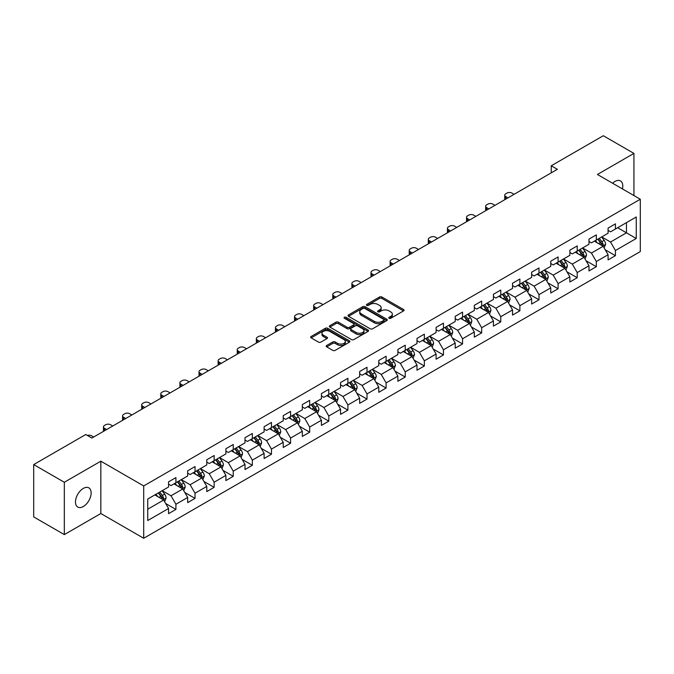 <?xml version="1.0" encoding="UTF-8"?>
<svg xmlns="http://www.w3.org/2000/svg" width="674" height="674" viewBox="0 0 674 674"><rect width="100%" height="100%" fill="white"/><g stroke="black" fill="none" stroke-linecap="round" stroke-linejoin="round"><path stroke-width="1.01" d="M389.092 318.28A1.188 0.691 0 0 0 390.777 318.28L403.558 310.899A1.702 0.986 0 0 0 404.055 310.209A1.702 0.986 0 0 0 403.558 309.518L381.914 297.023A1.702 0.986 0 0 0 379.504 297.023L366.732 304.395A1.188 0.691 0 0 0 366.386 304.884A1.188 0.691 0 0 0 366.732 305.364A1.188 0.691 0 0 0 368.417 305.364L370.068 304.412A5.443 3.143 0 0 1 377.76 304.412L379.563 305.457A5.443 3.143 0 0 1 381.164 307.673A5.443 3.143 0 0 1 379.563 309.897L377.912 310.849A1.188 0.691 0 0 0 377.566 311.337A1.188 0.691 0 0 0 377.912 311.826A1.188 0.691 0 0 0 379.597 311.826L381.248 310.866A5.443 3.143 0 0 1 388.949 310.866L390.752 311.91A5.443 3.143 0 0 1 392.344 314.135A5.443 3.143 0 0 1 390.752 316.35L389.092 317.311A1.188 0.691 0 0 0 388.746 317.791A1.188 0.691 0 0 0 389.092 318.28L389.092 317.311M83.315 506.519A11.087 6.403 120 0 0 90.552 496.755A11.087 6.403 120 0 0 88.858 487.866A11.087 6.403 120 0 0 83.315 488.414A11.087 6.403 120 0 0 76.069 498.187A11.087 6.403 120 0 0 77.771 507.067A11.087 6.403 120 0 0 83.315 506.519M622.431 188.914A11.087 6.403 120 0 0 620.484 180.935A11.087 6.403 120 0 0 614.941 181.483A11.087 6.403 120 0 0 612.607 183.244M326.721 345.476A1.702 0.986 0 0 0 326.224 346.166A1.702 0.986 0 0 0 326.721 346.866L332.796 350.37A1.702 0.986 0 0 0 335.197 350.37L349.385 342.173A1.702 0.986 0 0 0 349.882 341.482A1.702 0.986 0 0 0 349.385 340.791L327.741 328.289A1.702 0.986 0 0 0 325.34 328.289L311.152 336.486A1.702 0.986 0 0 0 310.655 337.177A1.702 0.986 0 0 0 311.152 337.876L318.482 342.106A1.702 0.986 0 0 0 320.891 342.106L326.966 338.601A1.702 0.986 0 0 0 327.463 337.91A1.702 0.986 0 0 0 326.966 337.211L323.326 335.113A4.55 2.629 0 0 1 321.995 333.259A4.55 2.629 0 0 1 324.801 330.833A4.55 2.629 0 0 1 329.755 331.397L344.01 339.629A4.55 2.629 0 0 1 345.341 341.482A4.55 2.629 0 0 1 342.527 343.909A4.55 2.629 0 0 1 337.573 343.336L335.197 341.971A1.702 0.986 0 0 0 332.796 341.971L326.721 345.476L326.721 346.866M100.83 461.185L64.325 482.264L33.7 464.58L33.7 516.916L64.325 534.6L100.83 513.521L143.705 538.273L143.705 485.937L100.83 461.185L100.83 513.521M633.931 195.553L633.931 153.402L597.425 174.482L640.3 199.234L143.705 485.937M633.931 153.402L603.306 135.727L551.248 165.779L551.248 172.856M33.7 464.58L85.758 434.528L91.883 438.058L557.373 169.317L551.248 165.779M370.186 328.777A1.702 0.986 0 0 0 372.596 328.777L386.783 320.588A1.702 0.986 0 0 0 387.28 319.889A1.702 0.986 0 0 0 386.783 319.198L365.139 306.704A1.702 0.986 0 0 0 362.73 306.704L348.542 314.893A1.702 0.986 0 0 0 348.045 315.592A1.702 0.986 0 0 0 348.542 316.283L370.186 328.777M344.869 318.532A1.188 0.691 0 0 1 346.082 318.701L346.082 317.286L368.08 329.99A1.702 0.986 0 0 1 368.585 330.69A1.702 0.986 0 0 1 368.08 331.381L353.892 339.57A1.702 0.986 0 0 1 351.491 339.57L329.847 327.075L329.847 325.685A1.702 0.986 0 0 0 329.35 326.385A1.702 0.986 0 0 0 329.847 327.075M329.847 325.685L335.922 322.18A1.702 0.986 0 0 1 338.323 322.18L347.102 327.252A1.702 0.986 0 0 0 349.503 327.252L353.538 324.927A1.702 0.986 0 0 0 354.035 324.228A1.702 0.986 0 0 0 353.538 323.537L344.397 318.263A1.188 0.691 0 0 1 344.052 317.774A1.188 0.691 0 0 1 344.785 317.142A1.188 0.691 0 0 1 346.082 317.286M143.705 538.273L640.3 251.571L640.3 199.234M165.686 503.52L175.914 509.418L175.914 504.262L187.675 497.471L187.675 502.636L195.03 498.389L195.03 493.225L206.783 486.434L206.783 491.599L214.138 487.353L214.138 482.196L225.9 475.406L225.9 480.57L233.246 476.324L233.246 471.16L245.007 464.369L245.007 469.534L252.354 465.287L252.354 460.131L264.115 453.341L264.115 458.505L271.462 454.259L271.462 449.095L283.223 442.304L283.223 447.469L290.57 443.222L290.57 438.066L302.331 431.276L302.331 436.432L309.686 432.194L309.686 427.03L321.439 420.239L321.439 425.404L328.794 421.157L328.794 416.001L340.555 409.211L340.555 414.367L347.902 410.129L347.902 404.964L359.663 398.174L359.663 403.338L367.01 399.092L367.01 393.928L378.771 387.146L378.771 392.302L386.118 388.064L386.118 382.899L397.879 376.109L397.879 381.273L405.234 377.027L405.234 371.863L416.987 365.081L416.987 370.237L424.342 365.999L424.342 360.834L436.103 354.044L436.103 359.208L443.45 354.962L443.45 349.798L455.211 343.015L455.211 348.172L462.558 343.934L462.558 338.769L474.319 331.979L474.319 337.143L481.666 332.897L481.666 327.733L493.427 320.95L493.427 326.106L500.774 321.869L500.774 316.704L512.535 309.914L512.535 315.078L519.89 310.832L519.89 305.667L531.643 298.877L531.643 304.041L538.998 299.804L538.998 294.639L550.759 287.849L550.759 293.013L558.106 288.767L558.106 283.602L569.867 276.812L569.867 281.976L577.214 277.739L577.214 272.574L588.975 265.783L588.975 270.948L596.322 266.702L596.322 261.537L608.083 254.747L608.083 259.911L615.429 255.673L615.429 250.509L636.256 238.486L636.256 216.986L626.458 222.639L626.458 232.825L636.256 238.486M175.914 509.418L168.567 513.664L168.567 508.499L147.741 520.522L147.741 499.021L168.567 486.999L168.567 481.843L175.914 477.596L175.914 482.761L187.675 475.97L187.675 470.806L195.03 466.56L195.03 471.724L206.783 464.934L206.783 459.778L214.138 455.531L214.138 460.696L225.9 453.905L225.9 448.741L233.246 444.495L233.246 449.659L245.007 442.869L245.007 437.712L252.354 433.466L252.354 438.631L264.115 431.84L264.115 426.676L271.462 422.43L271.462 427.594L283.223 420.803L283.223 415.639L290.57 411.401L290.57 416.566L302.331 409.775L302.331 404.611L309.686 400.364L309.686 405.529L321.439 398.738L321.439 393.574L328.794 389.336L328.794 394.501L340.555 387.71L340.555 382.546L347.902 378.299L347.902 383.464L359.663 376.673L359.663 371.509L367.01 367.271L367.01 372.436L378.771 365.645L378.771 360.48L386.118 356.234L386.118 361.399L397.879 354.608L397.879 349.444L405.234 345.206L405.234 350.37L416.987 343.58L416.987 338.415L424.342 334.169L424.342 339.334L436.103 332.543L436.103 327.379L443.45 323.141L443.45 328.297L455.211 321.515L455.211 316.35L462.558 312.104L462.558 317.269L474.319 310.478L474.319 305.314L481.666 301.076L481.666 306.232L493.427 299.45L493.427 294.285L500.774 290.039L500.774 295.204L512.535 288.413L512.535 283.248L519.89 279.011L519.89 284.167L531.643 277.385L531.643 272.22L538.998 267.974L538.998 273.139L550.759 266.348L550.759 261.183L558.106 256.946L558.106 262.102L569.867 255.32L569.867 250.155L577.214 245.909L577.214 251.073L588.975 244.283L588.975 239.118L596.322 234.881L596.322 240.037L608.083 233.246L608.083 228.09L615.429 223.844L615.429 229.008L636.256 216.986M173.959 483.89L182.78 488.979L171.019 495.769L162.198 490.68M168.567 484.176L171.019 485.592L175.914 482.761M171.019 495.769L175.914 504.262M182.78 488.979L187.675 497.471M193.067 472.862L201.888 477.95L190.127 484.741L181.306 479.644M187.675 473.14L190.127 474.555L195.03 471.724M190.127 484.741L195.03 493.225M201.888 477.95L206.783 486.434M212.175 461.825L220.996 466.914L209.235 473.704L200.414 468.615M206.783 462.111L209.235 463.518L214.138 460.696M209.235 473.704L214.138 482.196M220.996 466.914L225.9 475.406M231.283 450.796L240.104 455.885L228.343 462.676L219.53 457.579M225.9 451.075L228.343 452.49L233.246 449.659M228.343 462.676L233.246 471.16M240.104 455.885L245.007 464.369M250.391 439.76L259.212 444.848L247.459 451.639L238.638 446.55M245.007 440.046L247.459 441.453L252.354 438.631M247.459 451.639L252.354 460.131M259.212 444.848L264.115 453.341M269.507 428.723L278.328 433.82L266.567 440.611L257.746 435.514M264.115 429.009L266.567 430.425L271.462 427.594M266.567 440.611L271.462 449.095M278.328 433.82L283.223 442.304M288.615 417.695L297.436 422.783L285.675 429.574L276.854 424.485M283.223 417.981L285.675 419.388L290.57 416.566M285.675 429.574L290.57 438.066M297.436 422.783L302.331 431.276M307.723 406.658L316.544 411.755L304.783 418.546L295.962 413.448M302.331 406.944L304.783 408.36L309.686 405.529M304.783 418.546L309.686 427.03M316.544 411.755L321.439 420.239M326.831 395.63L335.652 400.718L323.891 407.509L315.07 402.42M321.439 395.908L323.891 397.323L328.794 394.501M323.891 407.509L328.794 416.001M335.652 400.718L340.555 409.211M345.939 384.593L354.76 389.69L342.999 396.481L334.186 391.383M340.555 384.879L342.999 386.295L347.902 383.464M342.999 396.481L347.902 404.964M354.76 389.69L359.663 398.174M365.055 373.565L373.868 378.653L362.115 385.444L353.294 380.355M359.663 373.843L362.115 375.258L367.01 372.436M362.115 385.444L367.01 393.928M373.868 378.653L378.771 387.146M384.163 362.528L392.984 367.625L381.223 374.415L372.402 369.318M378.771 362.814L381.223 364.23L386.118 361.399M381.223 374.415L386.118 382.899M392.984 367.625L397.879 376.109M403.271 351.499L412.092 356.588L400.331 363.379L391.51 358.29M397.879 351.777L400.331 353.193L405.234 350.37M400.331 363.379L405.234 371.863M412.092 356.588L416.987 365.081M422.379 340.463L431.2 345.56L419.439 352.35L410.618 347.253M416.987 340.749L419.439 342.165L424.342 339.334M419.439 352.35L424.342 360.834M431.2 345.56L436.103 354.044M441.487 329.434L450.308 334.523L438.547 341.314L429.726 336.225M436.103 329.712L438.547 331.128L443.45 328.297M438.547 341.314L443.45 349.798M450.308 334.523L455.211 343.015M460.595 318.398L469.416 323.495L457.654 330.285L448.842 325.188M455.211 318.684L457.654 320.099L462.558 317.269M457.654 330.285L462.558 338.769M469.416 323.495L474.319 331.979M479.711 307.369L488.524 312.458L476.771 319.249L467.95 314.16M474.319 307.647L476.771 309.063L481.666 306.232M476.771 319.249L481.666 327.733M488.524 312.458L493.427 320.95M498.819 296.333L507.64 301.43L495.879 308.22L487.058 303.123M493.427 296.619L495.879 298.034L500.774 295.204M495.879 308.22L500.774 316.704M507.64 301.43L512.535 309.914M517.927 285.304L526.748 290.393L514.987 297.183L506.166 292.095M512.535 285.582L514.987 286.998L519.89 284.167M514.987 297.183L519.89 305.667M526.748 290.393L531.643 298.877M537.035 274.267L545.856 279.365L534.094 286.147L525.273 281.058M531.643 274.554L534.094 275.969L538.998 273.139M534.094 286.147L538.998 294.639M545.856 279.365L550.759 287.849M556.143 263.239L564.964 268.328L553.202 275.118L544.381 270.03M550.759 263.517L553.202 264.933L558.106 262.102M553.202 275.118L558.106 283.602M564.964 268.328L569.867 276.812M575.251 252.202L584.072 257.299L572.319 264.082L563.498 258.993M569.867 252.489L572.319 253.904L577.214 251.073M572.319 264.082L577.214 272.574M584.072 257.299L588.975 265.783M594.367 241.174L603.188 246.263L591.427 253.053L582.606 247.965M588.975 241.452L591.427 242.867L596.322 240.037M591.427 253.053L596.322 261.537M603.188 246.263L608.083 254.747M617.637 227.736L626.458 232.825L610.534 242.017L601.714 236.928M608.083 230.424L610.534 231.839L615.429 229.008M610.534 242.017L615.429 250.509M64.325 482.264L64.325 534.6M147.741 509.207L163.664 500.015L154.852 494.927M163.664 500.015L168.567 508.499M605.201 249.768L615.429 255.673M586.094 260.796L596.322 266.702M566.986 271.833L577.214 277.739M547.878 282.861L558.106 288.767M528.77 293.898L538.998 299.804M509.662 304.926L519.89 310.832M490.546 315.963L500.774 321.869M471.438 326.991L481.666 332.897M452.33 338.028L462.558 343.934M433.222 349.056L443.45 354.962M414.114 360.093L424.342 365.999M395.006 371.121L405.234 377.027M375.89 382.158L386.118 388.064M356.782 393.186L367.01 399.092M337.674 404.223L347.902 410.129M318.566 415.251L328.794 421.157M299.458 426.288L309.686 432.194M280.342 437.316L290.57 443.222M261.234 448.353L271.462 454.259M242.126 459.382L252.354 465.287M223.018 470.418L233.246 476.324M203.91 481.447L214.138 487.353M184.802 492.483L195.03 498.389M389.572 318.448L390.752 317.766A5.443 3.143 0 0 0 392.344 315.542L392.344 314.135M381.164 307.673L381.164 309.088A5.443 3.143 0 0 1 379.563 311.312L378.392 311.995M403.532 310.916L381.914 298.43A1.702 0.986 0 0 0 379.504 298.43L367.204 305.533M386.758 320.597L365.139 308.119A1.702 0.986 0 0 0 362.73 308.119L348.568 316.3M383.776 320.377A1.188 0.691 0 0 0 384.121 319.889A1.188 0.691 0 0 0 383.776 319.409L364.777 308.439A1.188 0.691 0 0 0 363.092 308.439L361.348 309.442A5.443 3.143 0 0 0 359.756 311.666A5.443 3.143 0 0 0 361.348 313.89L374.34 321.388A5.443 3.143 0 0 0 382.032 321.388L383.776 320.377L383.776 321.793A1.188 0.691 0 0 0 384.121 321.304L384.121 319.889M359.756 311.666L359.756 313.081A5.443 3.143 0 0 0 361.348 315.306L361.348 313.89M383.776 321.793L382.032 322.804A5.443 3.143 0 0 1 374.34 322.804L361.348 315.306M329.872 327.092L335.922 323.596L335.922 322.18M354.035 324.228L354.035 325.643A1.702 0.986 0 0 1 353.538 326.342L349.503 328.668A1.702 0.986 0 0 1 347.102 328.668L338.323 323.596A1.702 0.986 0 0 0 335.922 323.596M346.082 318.701L368.063 331.397M356.209 332.509A4.55 2.629 0 0 0 361.171 333.082A4.55 2.629 0 0 0 363.977 330.656A4.55 2.629 0 0 0 362.646 328.794L357.624 325.896A1.702 0.986 0 0 0 355.215 325.896L351.188 328.221A1.702 0.986 0 0 0 350.691 328.92A1.702 0.986 0 0 0 351.188 329.611L356.209 332.509L356.209 333.925A4.55 2.629 0 0 0 361.171 334.489A4.55 2.629 0 0 0 363.977 332.063L363.977 330.656M350.691 328.92L350.691 330.336A1.702 0.986 0 0 0 351.188 331.027L351.188 329.611M356.209 333.925L351.188 331.027M345.341 341.482L345.341 342.898A4.55 2.629 0 0 1 342.527 345.324A4.55 2.629 0 0 1 337.573 344.751L335.197 343.386A1.702 0.986 0 0 0 332.796 343.386L326.747 346.874M321.995 333.259L321.995 334.666A4.55 2.629 0 0 0 323.326 336.528L323.326 335.113M326.941 338.618L323.326 336.528M349.385 340.791L349.385 342.173L327.741 329.704A1.702 0.986 0 0 0 325.34 329.704L311.177 337.885M604.148 247.939L605.606 244.266A4.592 2.654 -120 0 0 604.14 240.357L601.612 236.987M507.943 197.853L505.778 196.606A3.463 1.997 0 0 1 504.759 195.19A3.463 1.997 0 0 1 505.778 193.775L507 193.067A3.463 1.997 0 0 1 511.903 193.067L514.068 194.314M597.206 242.817L595.487 240.517M505.053 199.521A3.463 1.997 180 0 1 504.759 198.72L504.759 195.19M602.472 245.85L603.129 244.468A4.592 2.654 -120 0 0 601.815 241.705L599.287 238.326M598.141 238.992L600.947 242.733A2.342 1.348 60 0 1 601.368 243.449L603.129 244.468M597.821 239.177L600.349 242.556A4.592 2.654 60 0 1 601.663 245.311M585.04 258.976L586.498 255.303A4.592 2.654 -120 0 0 585.032 251.394L582.505 248.015M488.835 208.889L486.662 207.634A3.463 1.997 0 0 1 485.651 206.219A3.463 1.997 0 0 1 486.662 204.803L487.892 204.096A3.463 1.997 0 0 1 492.787 204.096L494.96 205.351M578.098 253.845L576.38 251.554M485.937 210.558A3.463 1.997 180 0 1 485.651 209.757L485.651 206.219M583.364 256.887L584.021 255.497A4.592 2.654 -120 0 0 582.707 252.733L580.179 249.363M579.025 250.029L581.831 253.769A2.342 1.348 60 0 1 582.26 254.477L584.021 255.497M578.705 250.206L581.241 253.584A4.592 2.654 60 0 1 582.555 256.347M565.933 270.004L567.39 266.331A4.592 2.654 -120 0 0 565.924 262.422L563.397 259.052M469.727 219.918L467.554 218.671A3.463 1.997 0 0 1 466.543 217.255A3.463 1.997 0 0 1 467.554 215.84L468.784 215.132A3.463 1.997 0 0 1 473.679 215.132L475.852 216.379M558.99 264.882L557.272 262.582M466.829 221.586A3.463 1.997 180 0 1 466.543 220.786L466.543 217.255M564.256 267.915L564.913 266.533A4.592 2.654 -120 0 0 563.599 263.77L561.071 260.391M559.917 261.057L562.723 264.798A2.342 1.348 60 0 1 563.152 265.514L564.913 266.533M559.597 261.242L562.124 264.621A4.592 2.654 60 0 1 563.439 267.376M546.825 281.041L548.282 277.368A4.592 2.654 -120 0 0 546.816 273.459L544.289 270.08M450.611 230.955L448.446 229.699A3.463 1.997 0 0 1 447.435 228.284A3.463 1.997 0 0 1 448.446 226.868L449.676 226.161A3.463 1.997 0 0 1 454.571 226.161L456.736 227.416M539.882 275.91L538.164 273.619M447.721 232.623A3.463 1.997 180 0 1 447.435 231.822L447.435 228.284M545.148 278.952L545.805 277.562A4.592 2.654 -120 0 0 544.491 274.798L541.963 271.428M540.809 272.094L543.615 275.834A2.342 1.348 60 0 1 544.036 276.542L545.805 277.562M540.489 272.279L543.017 275.649A4.592 2.654 60 0 1 544.331 278.413M527.717 292.069L529.174 288.396A4.592 2.654 -120 0 0 527.708 284.487L525.181 281.117M431.503 241.983L429.338 240.736A3.463 1.997 0 0 1 428.319 239.321A3.463 1.997 0 0 1 429.338 237.905L430.56 237.197A3.463 1.997 0 0 1 435.463 237.197L437.628 238.444M520.775 286.947L519.056 284.655M428.613 243.651A3.463 1.997 180 0 1 428.319 242.851L428.319 239.321M526.032 289.98L526.689 288.598A4.592 2.654 -120 0 0 525.375 285.835L522.847 282.457M521.701 283.122L524.507 286.871A2.342 1.348 60 0 1 524.928 287.579L526.689 288.598M521.381 283.307L523.909 286.686A4.592 2.654 60 0 1 525.223 289.441M508.609 303.106L510.058 299.433A4.592 2.654 -120 0 0 508.6 295.524L506.064 292.145M412.395 253.02L410.23 251.764A3.463 1.997 0 0 1 409.211 250.349A3.463 1.997 0 0 1 410.23 248.933L411.452 248.226A3.463 1.997 0 0 1 416.355 248.226L418.52 249.481M501.658 297.975L499.94 295.684M409.506 254.688A3.463 1.997 180 0 1 409.211 253.887L409.211 250.349M506.924 301.017L507.581 299.627A4.592 2.654 -120 0 0 506.267 296.863L503.739 293.493M502.593 294.159L505.399 297.9A2.342 1.348 60 0 1 505.82 298.607L507.581 299.627M502.273 294.344L504.801 297.714A4.592 2.654 60 0 1 506.115 300.478M489.493 314.135L490.95 310.461A4.592 2.654 -120 0 0 489.484 306.552L486.957 303.182M393.287 264.048L391.122 262.801A3.463 1.997 0 0 1 390.103 261.386A3.463 1.997 0 0 1 391.122 259.97L392.344 259.263A3.463 1.997 0 0 1 397.247 259.263L399.412 260.509M482.55 309.012L480.832 306.721M390.389 265.716A3.463 1.997 180 0 1 390.103 264.924L390.103 261.386M487.816 312.045L488.473 310.663A4.592 2.654 -120 0 0 487.159 307.9L484.631 304.522M483.485 305.187L486.283 308.936A2.342 1.348 60 0 1 486.712 309.644L488.473 310.663M483.165 305.373L485.693 308.751A4.592 2.654 60 0 1 487.007 311.506M470.385 325.171L471.842 321.498A4.592 2.654 -120 0 0 470.376 317.589L467.849 314.21M374.18 275.085L372.006 273.829A3.463 1.997 0 0 1 370.995 272.414A3.463 1.997 0 0 1 372.006 270.999L373.236 270.291A3.463 1.997 0 0 1 378.131 270.291L380.305 271.546M463.442 320.04L461.724 317.749M371.281 276.753A3.463 1.997 180 0 1 370.995 275.952L370.995 272.414M468.708 323.082L469.365 321.692A4.592 2.654 -120 0 0 468.051 318.928L465.523 315.558M464.369 316.224L467.175 319.965A2.342 1.348 60 0 1 467.604 320.672L469.365 321.692M464.049 316.409L466.576 319.779A4.592 2.654 60 0 1 467.891 322.543M451.277 336.2L452.734 332.526A4.592 2.654 -120 0 0 451.268 328.617L448.741 325.247M355.072 286.113L352.898 284.866A3.463 1.997 0 0 1 351.887 283.451A3.463 1.997 0 0 1 352.898 282.035L354.128 281.328A3.463 1.997 0 0 1 359.023 281.328L361.197 282.583M444.334 331.077L442.616 328.786M352.173 287.79A3.463 1.997 180 0 1 351.887 286.989L351.887 283.451M449.6 334.119L450.257 332.729A4.592 2.654 -120 0 0 448.943 329.965L446.415 326.587M445.261 327.252L448.067 331.001A2.342 1.348 60 0 1 448.496 331.709L450.257 332.729M444.941 327.438L447.469 330.816A4.592 2.654 60 0 1 448.783 333.571M432.169 347.236L433.626 343.563A4.592 2.654 -120 0 0 432.16 339.654L429.633 336.275M335.955 297.15L333.79 295.894A3.463 1.997 0 0 1 332.779 294.479A3.463 1.997 0 0 1 333.79 293.064L335.012 292.364A3.463 1.997 0 0 1 339.915 292.364L342.08 293.611M425.227 342.106L423.508 339.814M333.066 298.818A3.463 1.997 180 0 1 332.779 298.018L332.779 294.479M430.492 345.147L431.149 343.757A4.592 2.654 -120 0 0 429.835 340.993L427.308 337.623M426.153 338.289L428.959 342.03A2.342 1.348 60 0 1 429.38 342.737L431.149 343.757M425.833 338.474L428.361 341.844A4.592 2.654 60 0 1 429.675 344.608M413.061 358.265L414.518 354.591A4.592 2.654 -120 0 0 413.052 350.691L410.525 347.312M316.847 308.178L314.682 306.931A3.463 1.997 0 0 1 313.663 305.516A3.463 1.997 0 0 1 314.682 304.1L315.904 303.393A3.463 1.997 0 0 1 320.807 303.393L322.972 304.648M406.11 353.142L404.4 350.851M313.958 309.855A3.463 1.997 180 0 1 313.663 309.054L313.663 305.516M411.376 356.184L412.033 354.794A4.592 2.654 -120 0 0 410.719 352.03L408.191 348.652M407.045 349.317L409.851 353.066A2.342 1.348 60 0 1 410.272 353.774L412.033 354.794M406.725 349.503L409.253 352.881A4.592 2.654 60 0 1 410.567 355.636M393.945 369.301L395.402 365.628A4.592 2.654 -120 0 0 393.945 361.719L391.409 358.341M297.739 319.215L295.574 317.959A3.463 1.997 0 0 1 294.555 316.544A3.463 1.997 0 0 1 295.574 315.129L296.796 314.429A3.463 1.997 0 0 1 301.699 314.429L303.864 315.676M387.002 364.171L385.284 361.879M294.85 320.883A3.463 1.997 180 0 1 294.555 320.083L294.555 316.544M392.268 367.212L392.925 365.822A4.592 2.654 -120 0 0 391.611 363.067L389.083 359.689M387.938 360.354L390.743 364.095A2.342 1.348 60 0 1 391.164 364.803L392.925 365.822M387.617 360.539L390.145 363.909A4.592 2.654 60 0 1 391.459 366.673M374.837 380.33L376.294 376.665A4.592 2.654 -120 0 0 374.828 372.756L372.301 369.377M278.632 330.243L276.466 328.996A3.463 1.997 0 0 1 275.447 327.581A3.463 1.997 0 0 1 276.466 326.165L277.688 325.458A3.463 1.997 0 0 1 282.591 325.458L284.757 326.713M367.894 375.207L366.176 372.916M275.733 331.92A3.463 1.997 180 0 1 275.447 331.119L275.447 327.581M373.16 378.249L373.817 376.859A4.592 2.654 -120 0 0 372.503 374.095L369.975 370.717M368.821 371.382L371.627 375.132A2.342 1.348 60 0 1 372.056 375.839L373.817 376.859M368.51 371.568L371.037 374.946A4.592 2.654 60 0 1 372.351 377.701M355.729 391.367L357.186 387.693A4.592 2.654 -120 0 0 355.72 383.784L353.193 380.406M259.524 341.28L257.35 340.025A3.463 1.997 0 0 1 256.339 338.609A3.463 1.997 0 0 1 257.35 337.202L258.58 336.495A3.463 1.997 0 0 1 263.475 336.495L265.649 337.741M348.787 386.236L347.068 383.944M256.626 342.948A3.463 1.997 180 0 1 256.339 342.148L256.339 338.609M354.052 389.277L354.709 387.887A4.592 2.654 -120 0 0 353.395 385.132L350.868 381.754M349.713 382.419L352.519 386.16A2.342 1.348 60 0 1 352.949 386.868L354.709 387.887M349.393 382.605L351.921 385.975A4.592 2.654 60 0 1 353.235 388.738M336.621 402.395L338.078 398.73A4.592 2.654 -120 0 0 336.612 394.821L334.085 391.442M240.407 352.308L238.242 351.061A3.463 1.997 0 0 1 237.231 349.646A3.463 1.997 0 0 1 238.242 348.231L239.472 347.523A3.463 1.997 0 0 1 244.367 347.523L246.532 348.778M329.679 397.272L327.96 394.981M237.518 353.985A3.463 1.997 180 0 1 237.231 353.184L237.231 349.646M334.944 400.314L335.601 398.924A4.592 2.654 -120 0 0 334.287 396.16L331.76 392.782M330.605 393.447L333.411 397.197A2.342 1.348 60 0 1 333.841 397.904L335.601 398.924M330.285 393.633L332.813 397.011A4.592 2.654 60 0 1 334.127 399.775M317.513 413.432L318.971 409.758A4.592 2.654 -120 0 0 317.505 405.849L314.977 402.471M221.299 363.345L219.134 362.09A3.463 1.997 0 0 1 218.123 360.674A3.463 1.997 0 0 1 219.134 359.267L220.356 358.56A3.463 1.997 0 0 1 225.259 358.56L227.424 359.806M310.571 408.301L308.852 406.009M218.41 365.013A3.463 1.997 180 0 1 218.123 364.213L218.123 360.674M315.836 411.342L316.494 409.952A4.592 2.654 -120 0 0 315.179 407.197L312.643 403.819M311.498 404.484L314.303 408.225A2.342 1.348 60 0 1 314.724 408.941L316.494 409.952M311.177 404.67L313.705 408.04A4.592 2.654 60 0 1 315.019 410.803M298.405 424.46L299.863 420.795A4.592 2.654 -120 0 0 298.397 416.886L295.869 413.507M202.192 374.373L200.026 373.126A3.463 1.997 0 0 1 199.007 371.711A3.463 1.997 0 0 1 200.026 370.296L201.248 369.588A3.463 1.997 0 0 1 206.151 369.588L208.317 370.843M291.454 419.338L289.744 417.046M199.302 376.05A3.463 1.997 180 0 1 199.007 375.25L199.007 371.711M296.72 422.379L297.377 420.989A4.592 2.654 -120 0 0 296.063 418.225L293.535 414.855M292.39 415.513L295.195 419.262A2.342 1.348 60 0 1 295.616 419.969L297.377 420.989M292.069 415.698L294.597 419.076A4.592 2.654 60 0 1 295.911 421.84M279.289 435.497L280.746 431.823A4.592 2.654 -120 0 0 279.28 427.914L276.753 424.544M183.084 385.41L180.918 384.155A3.463 1.997 0 0 1 179.899 382.739A3.463 1.997 0 0 1 180.918 381.332L182.14 380.625A3.463 1.997 0 0 1 187.043 380.625L189.209 381.872M272.347 430.366L270.628 428.074M180.194 387.078A3.463 1.997 180 0 1 179.899 386.278L179.899 382.739M277.612 433.407L278.269 432.017A4.592 2.654 -120 0 0 276.955 429.262L274.428 425.884M273.282 426.549L276.087 430.29A2.342 1.348 60 0 1 276.509 431.006L278.269 432.017M272.962 426.735L275.489 430.105A4.592 2.654 60 0 1 276.803 432.868M260.181 446.525L261.638 442.86A4.592 2.654 -120 0 0 260.172 438.951L257.645 435.572M163.976 396.438L161.802 395.191A3.463 1.997 0 0 1 160.791 393.776A3.463 1.997 0 0 1 161.802 392.361L163.032 391.653A3.463 1.997 0 0 1 167.927 391.653L170.101 392.908M253.239 441.403L251.52 439.111M161.078 398.115A3.463 1.997 180 0 1 160.791 397.315L160.791 393.776M258.504 444.444L259.161 443.054A4.592 2.654 -120 0 0 257.847 440.291L255.32 436.921M254.165 437.578L256.971 441.327A2.342 1.348 60 0 1 257.401 442.034L259.161 443.054M253.845 437.763L256.381 441.141A4.592 2.654 60 0 1 257.695 443.905M241.073 457.562L242.53 453.888A4.592 2.654 -120 0 0 241.065 449.979L238.537 446.609M144.868 407.475L142.694 406.22A3.463 1.997 0 0 1 141.683 404.813A3.463 1.997 0 0 1 142.694 403.397L143.924 402.69A3.463 1.997 0 0 1 148.819 402.69L150.993 403.937M234.131 452.431L232.412 450.139M141.97 409.143A3.463 1.997 180 0 1 141.683 408.343L141.683 404.813M239.396 455.472L240.054 454.082A4.592 2.654 -120 0 0 238.739 451.327L236.212 447.949M235.058 448.614L237.863 452.355A2.342 1.348 60 0 1 238.293 453.071L240.054 454.082M234.737 448.8L237.265 452.17A4.592 2.654 60 0 1 238.579 454.933M221.965 468.59L223.423 464.925A4.592 2.654 -120 0 0 221.957 461.016L219.429 457.638M125.752 418.503L123.586 417.257A3.463 1.997 0 0 1 122.575 415.841A3.463 1.997 0 0 1 123.586 414.426L124.816 413.718A3.463 1.997 0 0 1 129.711 413.718L131.877 414.973M215.023 463.468L213.304 461.176M122.862 420.18A3.463 1.997 180 0 1 122.575 419.38L122.575 415.841M220.288 466.509L220.946 465.119A4.592 2.654 -120 0 0 219.631 462.356L217.104 458.986M215.95 459.643L218.755 463.392A2.342 1.348 60 0 1 219.176 464.1L220.946 465.119M215.629 459.828L218.157 463.206A4.592 2.654 60 0 1 219.471 465.97M202.857 479.627L204.315 475.954A4.592 2.654 -120 0 0 202.849 472.044L200.321 468.674M106.644 429.54L104.478 428.285A3.463 1.997 0 0 1 103.467 426.878A3.463 1.997 0 0 1 104.478 425.463L105.7 424.755A3.463 1.997 0 0 1 110.603 424.755L112.769 426.002M195.915 474.496L194.196 472.204M103.754 431.208A3.463 1.997 180 0 1 103.467 430.408L103.467 426.878M201.181 477.537L201.829 476.147A4.592 2.654 -120 0 0 200.523 473.392L197.988 470.014M196.842 470.679L199.647 474.42A2.342 1.348 60 0 1 200.068 475.136L201.829 476.147M196.522 470.865L199.049 474.235A4.592 2.654 60 0 1 200.363 476.998M183.749 490.655L185.198 486.99A4.592 2.654 -120 0 0 183.741 483.081L181.213 479.703M87.359 435.455A3.463 1.997 0 0 1 91.495 435.783L93.661 437.038M176.799 485.533L175.088 483.241M182.064 488.574L182.721 487.184A4.592 2.654 -120 0 0 181.407 484.421L178.88 481.051M177.734 481.708L180.539 485.457A2.342 1.348 60 0 1 180.961 486.165L182.721 487.184M177.414 481.893L179.941 485.272A4.592 2.654 60 0 1 181.255 488.035M164.633 501.692L166.09 498.019A4.592 2.654 -120 0 0 164.625 494.109L162.097 490.739M157.691 496.561L155.972 494.269M162.956 499.603L163.613 498.212A4.592 2.654 -120 0 0 162.299 495.457L159.772 492.079M158.626 492.745L161.423 496.485A2.342 1.348 60 0 1 161.853 497.201L163.613 498.212M158.306 492.93L160.833 496.3A4.592 2.654 60 0 1 162.148 499.063M390.752 317.766L390.752 316.35M377.912 311.826L377.912 310.849M379.563 311.312L379.563 309.897M366.732 305.364L366.732 304.395M379.504 298.43L379.504 297.023M381.914 298.43L381.914 297.023M403.558 310.899L403.558 309.518M348.542 316.283L348.542 314.893M362.73 308.119L362.73 306.704M365.139 308.119L365.139 306.704M386.783 320.588L386.783 319.198M374.34 322.804L374.34 321.388M382.032 322.804L382.032 321.388M338.323 323.596L338.323 322.18M347.102 328.668L347.102 327.252M349.503 328.668L349.503 327.252M353.538 326.342L353.538 324.927M368.08 331.381L368.08 329.99M332.796 343.386L332.796 341.971M335.197 343.386L335.197 341.971M337.573 344.751L337.573 343.336M326.966 338.601L326.966 337.211M311.152 337.876L311.152 336.486M325.34 329.704L325.34 328.289M327.741 329.704L327.741 328.289M505.778 196.606L505.778 199.108M602.733 246.002L605.581 244.359M601.815 241.705L604.14 240.357M598.554 243.592L600.349 242.556M486.662 207.634L486.662 210.136M583.625 257.038L586.473 255.387M582.707 252.733L585.032 251.394M579.438 254.62L581.241 253.584M467.554 218.671L467.554 221.173M564.509 268.067L567.356 266.424M563.599 263.77L565.924 262.422M560.33 265.657L562.124 264.621M448.446 229.699L448.446 232.201M545.401 279.103L548.248 277.452M544.491 274.798L546.816 273.459M541.222 276.685L543.017 275.649M429.338 240.736L429.338 243.238M526.293 290.132L529.141 288.489M525.375 285.835L527.708 284.487M522.114 287.722L523.909 286.686M410.23 251.764L410.23 254.267M507.185 301.168L510.033 299.517M506.267 296.863L508.6 295.524M503.006 298.751L504.801 297.714M391.122 262.801L391.122 265.303M488.077 312.197L490.925 310.554M487.159 307.9L489.484 306.552M483.898 309.787L485.693 308.751M372.006 273.829L372.006 276.332M468.961 323.234L471.817 321.582M468.051 318.928L470.376 317.589M464.782 320.816L466.576 319.779M352.898 284.866L352.898 287.368M449.853 334.262L452.701 332.619M448.943 329.965L451.268 328.617M445.674 331.852L447.469 330.816M333.79 295.894L333.79 298.397M430.745 345.299L433.593 343.656M429.835 340.993L432.16 339.654M426.566 342.881L428.361 341.844M314.682 306.931L314.682 309.433M411.637 356.327L414.485 354.684M410.719 352.03L413.052 350.691M407.458 353.917L409.253 352.881M295.574 317.959L295.574 320.462M392.529 367.364L395.377 365.721M391.611 363.067L393.945 361.719M388.35 364.946L390.145 363.909M276.466 328.996L276.466 331.498M373.421 378.392L376.269 376.749M372.503 374.095L374.828 372.756M369.242 375.982L371.037 374.946M257.35 340.025L257.35 342.527M354.305 389.429L357.153 387.786M353.395 385.132L355.72 383.784M350.126 387.011L351.921 385.975M238.242 351.061L238.242 353.564M335.197 400.457L338.045 398.814M334.287 396.16L336.612 394.821M331.018 398.048L332.813 397.011M219.134 362.09L219.134 364.592M316.089 411.494L318.937 409.851M315.179 407.197L317.505 405.849M311.91 409.076L313.705 408.04M200.026 373.126L200.026 375.629M296.981 422.522L299.829 420.879M296.063 418.225L298.397 416.886M292.802 420.113L294.597 419.076M180.918 384.155L180.918 386.657M277.873 433.559L280.721 431.916M276.955 429.262L279.28 427.914M273.695 431.141L275.489 430.105M161.802 395.191L161.802 397.694M258.765 444.587L261.613 442.944M257.847 440.291L260.172 438.951M254.578 442.178L256.381 441.141M142.694 406.22L142.694 408.73M239.649 455.624L242.497 453.981M238.739 451.327L241.065 449.979M235.47 453.206L237.265 452.17M123.586 417.257L123.586 419.759M220.541 466.652L223.389 465.009M219.631 462.356L221.957 461.016M216.362 464.243L218.157 463.206M104.478 428.285L104.478 430.796M201.433 477.689L204.281 476.046M200.523 473.392L202.849 472.044M197.255 475.271L199.049 474.235M182.325 488.717L185.173 487.075M181.407 484.421L183.741 483.081M178.147 486.308L179.941 485.272M163.218 499.754L166.065 498.111M162.299 495.457L164.625 494.109M159.039 497.345L160.833 496.3"/></g></svg>
